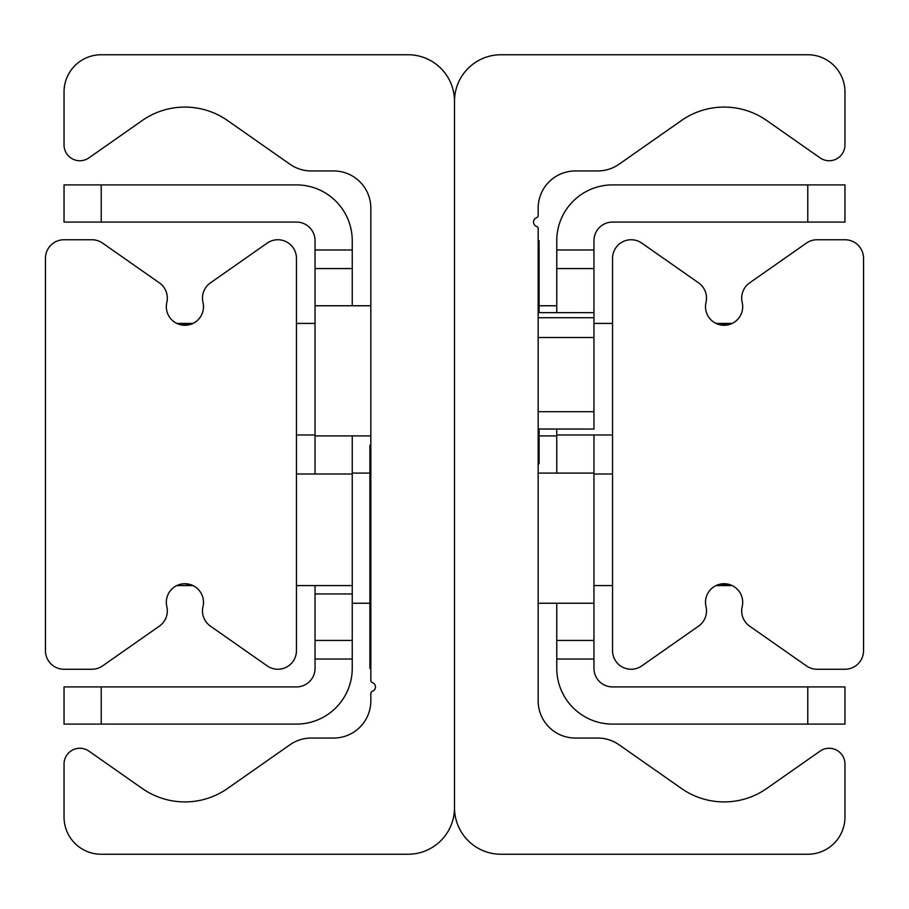 <?xml version="1.0" encoding="UTF-8"?>
<svg xmlns="http://www.w3.org/2000/svg" width="909" height="909" viewBox="0 0 909 909"><rect width="100%" height="100%" fill="white"/><g stroke="black" fill="none" stroke-linecap="round" stroke-linejoin="round"><path stroke-width="1.36" d="M500.984 854.255A46.484 46.484 0 0 1 454.5 807.771L454.5 101.229A46.484 46.484 0 0 1 500.984 54.745L807.771 54.745A37.189 37.189 0 0 1 844.961 91.934L844.961 144.929A15.805 15.805 0 0 1 820.088 157.882L766.764 120.533A74.368 74.368 0 0 0 681.443 120.533L619.04 164.234A37.189 37.189 0 0 1 597.713 170.949L575.352 170.949A37.189 37.189 0 0 0 538.173 208.138L538.173 215.365A2.534 2.534 0 0 1 536.526 217.74A4.647 4.647 0 0 0 536.73 226.5A2.079 2.079 0 0 1 538.173 228.489L538.173 700.862A37.189 37.189 0 0 0 575.352 738.051L597.713 738.051A37.189 37.189 0 0 1 619.04 744.766L681.443 788.467A74.368 74.368 0 0 0 766.764 788.467L820.088 751.118A15.805 15.805 0 0 1 844.961 764.071L844.961 817.066A37.189 37.189 0 0 1 807.771 854.255L500.984 854.255M408.016 54.745A46.484 46.484 0 0 1 454.5 101.229L454.5 807.771A46.484 46.484 0 0 1 408.016 854.255L101.229 854.255A37.189 37.189 0 0 1 64.039 817.066L64.039 764.071A15.805 15.805 0 0 1 88.912 751.118L142.236 788.467A74.368 74.368 0 0 0 227.557 788.467L289.96 744.766A37.189 37.189 0 0 1 311.287 738.051L333.648 738.051A37.189 37.189 0 0 0 370.827 700.862L370.827 693.635A2.534 2.534 0 0 1 372.474 691.26A4.647 4.647 0 0 0 372.27 682.5A2.079 2.079 0 0 1 370.827 680.511L370.827 208.138A37.189 37.189 0 0 0 333.648 170.949L311.287 170.949A37.189 37.189 0 0 1 289.96 164.234L227.557 120.533A74.368 74.368 0 0 0 142.236 120.533L88.912 157.882A15.805 15.805 0 0 1 64.039 144.929L64.039 91.934A37.189 37.189 0 0 1 101.229 54.745L408.016 54.745M181.561 584.021L184.902 583.726L193.003 585.578L176.789 585.578M176.789 323.422L193.003 323.422L180.766 324.808M45.45 258.338A18.589 18.589 0 0 1 64.039 239.749L91.934 239.749A18.589 18.589 0 0 1 102.592 243.112L159.382 282.869A18.589 18.589 0 0 1 166.813 302.39A18.589 18.589 0 0 0 184.902 325.274A18.589 18.589 0 0 0 202.991 302.39A18.589 18.589 0 0 1 210.422 282.869L267.201 243.112A18.589 18.589 0 0 1 296.459 258.338L296.459 650.662A18.589 18.589 0 0 1 267.201 665.888L210.422 626.131A18.589 18.589 0 0 1 202.991 606.61A18.589 18.589 0 0 0 184.902 583.726A18.589 18.589 0 0 0 166.813 606.61A18.589 18.589 0 0 1 159.382 626.131L102.592 665.888A18.589 18.589 0 0 1 91.934 669.251L64.039 669.251A18.589 18.589 0 0 1 45.45 650.662L45.45 258.338M720.757 584.021L732.211 585.578L715.997 585.578M720.757 324.979L732.211 323.422L724.098 325.274L719.951 324.808M844.961 239.749A18.589 18.589 0 0 1 863.55 258.338L863.55 650.662A18.589 18.589 0 0 1 844.961 669.251L817.066 669.251A18.589 18.589 0 0 1 806.408 665.888L749.618 626.131A18.589 18.589 0 0 1 742.187 606.61A18.589 18.589 0 0 0 724.098 583.726A18.589 18.589 0 0 0 706.009 606.61A18.589 18.589 0 0 1 698.578 626.131L641.799 665.888A18.589 18.589 0 0 1 612.541 650.662L612.541 258.338A18.589 18.589 0 0 1 641.799 243.112L698.578 282.869A18.589 18.589 0 0 1 706.009 302.39A18.589 18.589 0 0 0 724.098 325.274A18.589 18.589 0 0 0 742.187 302.39A18.589 18.589 0 0 1 749.618 282.869L806.408 243.112A18.589 18.589 0 0 1 817.066 239.749L844.961 239.749M352.238 249.975L315.048 249.975L315.048 268.564L352.238 268.564L352.238 240.68A55.779 55.779 0 0 0 296.459 184.902L64.039 184.902L64.039 222.08L101.229 222.08L101.229 184.902M352.238 268.564L352.238 305.754M352.238 435.911L352.238 640.436L315.048 640.436L315.048 659.025L352.238 659.025L352.238 640.436M101.229 724.098L101.229 686.92L64.039 686.92L64.039 724.098L296.459 724.098A55.779 55.779 0 0 0 352.238 668.32L352.238 659.025M101.229 686.92L296.459 686.92A18.589 18.589 0 0 0 315.048 668.32L315.048 659.025M101.229 222.08L296.459 222.08A18.589 18.589 0 0 1 315.048 240.68L315.048 249.975M370.827 305.754L315.048 305.754L315.048 268.564M315.048 640.436L315.048 585.578M315.048 474.021L315.048 305.754M593.952 268.564L593.952 249.975L556.763 249.975L556.763 268.564L593.952 268.564L593.952 317.707L538.173 317.707M807.771 184.902L807.771 222.08L844.961 222.08L844.961 184.902L612.541 184.902A55.779 55.779 0 0 0 556.763 240.68L556.763 249.975M556.763 659.025L593.952 659.025L593.952 640.436L556.763 640.436L556.763 668.32A55.779 55.779 0 0 0 612.541 724.098L844.961 724.098L844.961 686.92L807.771 686.92L807.771 724.098M556.763 640.436L556.763 603.246M556.763 473.089L556.763 429.048M556.763 312.616L556.763 268.564M807.771 686.92L612.541 686.92A18.589 18.589 0 0 1 593.952 668.32L593.952 659.025M807.771 222.08L612.541 222.08A18.589 18.589 0 0 0 593.952 240.68L593.952 249.975M538.173 603.246L593.952 603.246L593.952 640.436M593.952 434.979L593.952 603.246M612.541 434.979L556.763 434.979M612.541 323.422L593.952 323.422M296.459 434.979L315.048 434.979M296.459 323.422L315.048 323.422M612.541 585.578L593.952 585.578M612.541 474.021L593.952 474.021M296.459 585.578L352.238 585.578M296.459 474.021L352.238 474.021M538.173 463.795L539.094 463.795L539.094 429.048M539.094 312.616L539.094 240.68L538.173 240.68M370.827 445.205L369.906 445.205L369.906 668.32L370.827 668.32M538.173 429.003L593.952 429.048L593.952 317.707M315.048 593.952L352.238 593.952M538.173 337.512L593.952 337.512M538.173 312.651L593.952 312.651L538.173 312.616M593.952 411.72L538.173 411.72M369.906 473.089L352.238 473.089M369.906 603.246L352.238 603.246M370.827 435.911L315.048 435.911M539.094 435.911L556.763 435.911M539.094 305.754L556.763 305.754M538.173 473.089L593.952 473.089M732.211 323.422L715.997 323.422M538.173 429.048L593.952 429.048"/></g></svg>
